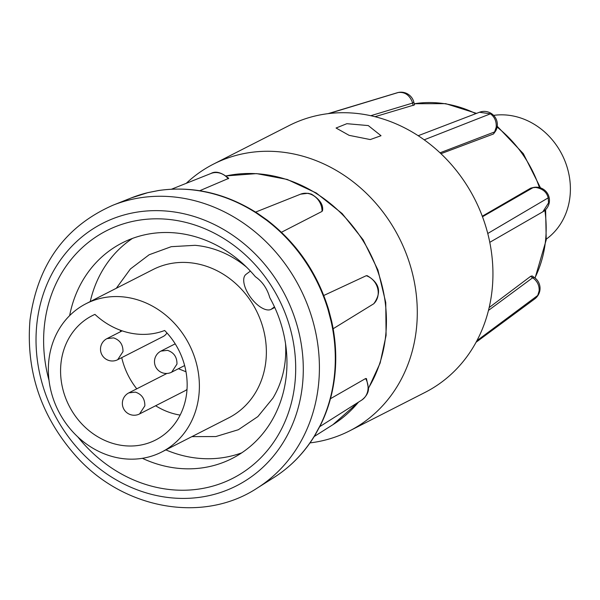<?xml version="1.0" encoding="UTF-8"?>
<svg xmlns="http://www.w3.org/2000/svg" width="600" height="600" viewBox="0 0 600 600"><rect width="100%" height="100%" fill="white"/><g stroke="black" fill="none" stroke-linecap="round" stroke-linejoin="round"><path stroke-width="0.9" d="M368.28 125.58L346.86 123.69L336.067 128.025L349.118 135.345L370.267 139.567L381.022 135.72L368.28 125.58M414.54 104.873L374.993 116.7M493.493 133.972L494.618 131.917A13.178 5.34 -151.3 0 0 495.72 130.898L493.493 133.972L440.955 153.697M482.287 216.218L530.737 188.13L533.707 187.433A13.178 6.045 -101.2 0 0 533.07 187.642A13.178 6.045 -101.2 0 0 532.972 187.688L535.695 187.447C542.64 188.632 546.81 192.112 548.19 197.88L487.755 233.49M532.755 277.725A13.178 3.21 -54.9 0 1 534.442 277.56L532.132 275.933L530.625 276.345L532.658 277.77A13.178 3.21 -54.9 0 1 532.755 277.725M328.05 113.655L397.252 92.752A13.178 13.178 0 0 1 413.812 102.045A13.178 1.507 165.4 0 1 412.582 103.073A13.178 1.507 165.4 0 1 412.545 103.095L370.77 115.71M228.255 178.785A16.545 14.587 -117 0 0 210.975 173.475C215.625 170.767 221.55 172.387 228.757 178.335L199.733 190.718M322.028 211.417A16.545 14.587 -117 0 0 300.585 194.175L308.062 193.282L311.445 194.138C319.702 199.252 323.407 204.697 322.567 210.465L322.028 211.417L281.445 232.267M323.775 295.485L366.24 275.715L367.207 275.7C379.65 282.998 381.855 292.335 373.808 303.728L333.15 328.733M546.3 239.123A68.88 60.705 -117 0 0 570 196.44A68.88 60.705 -117 0 0 514.942 116.37A68.88 60.705 -117 0 0 493.605 115.38M331.155 321.555L328.11 309.855A5.992 0.578 163.4 0 0 328.582 309.457L331.62 321.112A5.992 0.788 167.4 0 1 331.155 321.555A157.477 138.788 -117 0 1 334.395 375.69A157.477 138.788 -117 0 1 320.025 425.752A5.992 2.37 26.4 0 0 320.43 425.325C328.103 409.8 332.903 393.067 334.845 375.135C336.735 357.233 335.663 339.225 331.62 321.112M158.88 190.493A5.992 2.715 81.3 0 0 158.587 190.507C192.952 185.648 225.907 193.237 257.445 213.27L257.445 213.27A5.992 1.552 123 0 0 256.733 213.315L266.392 220.103A157.477 138.788 63 0 1 328.11 309.855M147.705 192.683A157.477 138.788 63 0 0 131.25 197.933L147.877 192.63A5.992 2.768 76.3 0 0 147.705 192.683L158.31 190.583A157.477 138.788 63 0 1 256.733 213.315M142.387 458.317A120.99 106.627 -117 0 0 164.88 466.118A120.99 106.627 -117 0 0 232.163 458.46A120.99 106.627 -117 0 0 286.267 375.855A120.99 106.627 -117 0 0 269.798 297.697C267.173 288.54 262.358 281.535 255.353 276.697A120.99 106.627 -117 0 0 122.273 242.873A120.99 106.627 -117 0 0 69.645 315.608M49.028 380.415A138.96 122.468 63 0 1 44.415 325.59A138.96 122.468 63 0 1 183.825 221.925A138.96 122.468 63 0 1 294.9 383.452A138.96 122.468 63 0 1 209.423 487.005A138.96 122.468 63 0 1 77.828 436.928M165.877 449.895A120.99 106.627 -117 0 0 184.657 456.037A120.99 106.627 -117 0 0 241.755 452.835M86.062 303.69L153.045 269.543A83.258 73.373 63 0 1 199.343 264.27A83.258 73.373 63 0 1 265.89 361.05A83.258 73.373 63 0 1 228.66 417.893L161.678 452.033A83.258 73.373 63 0 1 82.515 441A83.258 73.373 63 0 1 48.832 360.525A83.258 73.373 63 0 1 86.062 303.69A83.258 73.373 63 0 1 165.225 314.722A83.258 73.373 63 0 1 198.907 395.197A83.258 73.373 63 0 1 161.678 452.033M116.295 288.278L130.403 268.965L149.175 254.745L171.262 246.675L195.045 245.325A97.845 86.235 63 0 1 206.978 247.215A97.845 86.235 63 0 1 246.54 267.15M285.532 343.642A97.845 86.235 63 0 1 272.94 398.13L257.873 416.588L238.365 429.72L215.827 436.56L191.917 436.62M186.757 392.393A69.78 61.492 63 0 1 155.558 440.033A69.78 61.492 63 0 1 89.205 430.785A69.78 61.492 63 0 1 60.975 363.33A69.78 61.492 63 0 1 92.183 315.697A69.78 61.492 63 0 1 94.935 314.385A74.873 65.985 -117 0 0 164.648 330.495A69.78 61.492 63 0 1 186.757 392.393M121.733 357.638A69.78 61.492 -117 0 0 136.77 388.822M155.618 405.75A69.78 61.492 -117 0 0 180.135 415.088M186 371.767L178.433 368.722M349.478 430.935L425.123 392.37A149.738 131.962 -117 0 0 492.082 290.145A149.738 131.962 -117 0 0 431.505 145.403A149.738 131.962 -117 0 0 289.118 125.558L213.472 164.115A149.738 131.962 63 0 1 355.853 183.96A149.738 131.962 63 0 1 416.43 328.702A149.738 131.962 63 0 1 349.478 430.935A149.738 131.962 63 0 1 310.013 442.897M186.255 183.322A149.738 131.962 63 0 1 213.472 164.115M489.158 307.567L530.625 276.345M330.465 398.707L365.61 378.54L366.465 378.608L368.528 388.785C368.355 392.955 366.045 396.743 361.62 400.162A16.545 14.587 -117 0 0 367.987 389.452A16.545 14.587 63 0 0 365.61 378.54M273.81 477.6C290.663 466.875 304.41 452.722 315.06 435.135A5.992 2.482 -149 0 1 314.678 435.51A157.477 138.788 63 0 1 273.81 477.6L257.205 488.1A159.292 140.385 63 0 0 318.495 385.005A159.292 140.385 63 0 0 258.907 235.125A159.292 140.385 63 0 0 113.002 205.2C65.198 226.26 37.53 264.525 30 320.002C25.747 371.347 41.152 416.805 76.23 456.368C123.802 509.467 203.16 523.748 257.205 488.1M320.025 425.752L314.678 435.51M257.445 213.27L267.09 220.05A5.992 1.365 127.2 0 0 266.392 220.103M147.877 192.63L158.587 190.507A5.992 2.715 81.3 0 0 158.31 190.583M132.458 238.417A120.99 106.627 -117 0 0 90.255 301.545M274.755 307.493L271.08 309.368L274.462 306.855M250.395 271.095L246.03 274.343A21.562 10.08 53.4 0 0 250.305 296.97A21.562 10.08 53.4 0 0 271.08 309.368M120.547 330.285A69.78 61.492 -117 0 0 120.337 331.808M187.02 389.362A11.82 10.418 63 0 1 184.965 390.795L139.56 413.94L144.847 405.862C144.945 398.873 141.795 394.29 135.405 392.123L128.828 392.873L166.928 373.447M166.942 332.91A11.82 10.418 63 0 1 163.102 336.548L117.698 359.692L122.985 351.623C123.083 344.625 119.933 340.043 113.542 337.875L106.965 338.625L122.19 330.862M534.908 277.89A116.752 102.892 -117 0 0 545.505 240.885A116.752 102.892 -117 0 0 544.875 210.337M539.408 187.553A116.752 102.892 -117 0 0 497.092 127.087M475.845 113.64A116.752 102.892 -117 0 0 414.255 103.762M368.587 388.118L380.13 363.075L386.092 335.415L385.755 302.565L377.933 270.015L363.09 239.73L342.142 213.548L316.335 193.035L287.228 179.445L256.575 173.61L226.222 175.898A137.115 120.84 63 0 1 385.635 335.97A137.115 120.84 63 0 1 368.603 387.84M488.467 310.418L532.658 277.77L534.577 279.27C537.87 282.39 539.393 286.252 539.145 290.858L537.743 295.447L476.888 340.733M476.07 342.255L534.697 298.935L537.743 295.447M533.707 187.433A13.178 13.178 0 0 1 542.85 211.778L548.543 202.875L548.19 197.88M495.72 130.898A13.178 13.178 0 0 0 479.445 112.26L490.418 113.82L424.2 139.822M440.018 152.812L494.618 131.917L496.207 127.215C496.575 121.403 494.647 116.94 490.418 113.82M413.19 105.555L412.17 101.708C409.283 94.883 404.647 91.815 398.257 92.505L328.8 113.565M397.252 92.752L398.257 92.505M373.59 303.892A16.545 14.587 -117 0 0 378.127 294.577A16.545 14.587 -117 0 0 366.24 275.715M36.87 323.85A147.33 129.84 63 0 1 184.68 213.938A147.33 129.84 63 0 1 302.445 385.2A147.33 129.84 63 0 1 154.627 495.112A147.33 129.84 63 0 1 36.87 323.85M175.2 343.83L160.95 351.097L167.528 350.347C173.917 352.515 177.067 357.097 176.97 364.087L171.683 372.157L184.635 365.558M530.737 188.13L532.972 187.688L482.49 216.75M358.485 402.143A137.115 120.84 63 0 1 332.888 424.702L314.22 436.507M414.255 103.74L445.688 103.657L476.528 113.377M497.228 126.248L523.342 153.683L540.502 187.875M545.618 209.647L546.217 239.903L535.088 278.04M534.705 298.935A13.178 13.178 0 0 0 534.442 277.56M361.62 400.162L319.785 426.615M131.25 197.933L113.002 205.2M413.812 102.045L414.548 104.873M358.657 402.03L332.888 424.702M542.85 211.778L489.78 242.325M418.185 135.712L479.452 112.26M300.585 194.175L255.6 212.093M210.975 173.475L171.547 189.18M315.06 435.135L320.43 425.325M267.09 220.05C296.79 243.03 317.288 272.835 328.582 309.457M128.82 392.873A11.828 11.828 0 0 0 127.477 413.153A11.828 11.828 0 0 0 139.553 413.955M160.942 351.097A11.828 11.828 0 0 0 159.6 371.377A11.828 11.828 0 0 0 171.675 372.18M106.965 338.625A11.828 11.828 0 0 0 105.615 358.905A11.828 11.828 0 0 0 117.69 359.707"/></g></svg>
